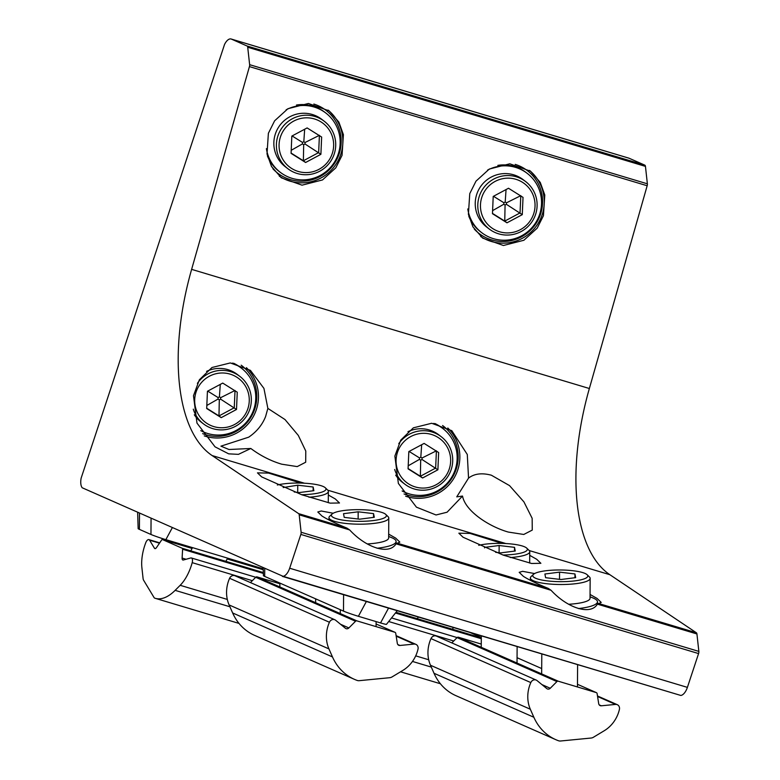 <?xml version="1.0" encoding="UTF-8"?>
<svg xmlns="http://www.w3.org/2000/svg" width="780" height="780" viewBox="0 0 780 780"><rect width="100%" height="100%" fill="white"/><g stroke="black" fill="none" stroke-linecap="round" stroke-linejoin="round"><path stroke-width="1.17" d="M281.707 464.188C270.875 460.98 260.578 455.744 250.819 448.481L228.989 449.504L220.925 446.16L248.703 437.171C256.659 431.75 262.285 424.895 265.58 416.588L267.862 408.398L285.012 419.552L298.301 435.415L305.779 451.055L305.692 462.228L297.209 466.596L281.707 464.188M508.267 532.058C489.187 526.646 465.338 511.232 462.52 496.06L456.758 496.85L468.546 478.111C474.26 473.665 481.865 472.7 491.361 475.205L509.525 485.608L523.916 501.871L532.155 518.31L532.252 530.098L523.77 534.466L508.267 532.058M529.717 555.331L536.698 559.279L540.881 563.306L531.57 563.472L503.256 555.126L463.037 537.215L458.854 533.188L470.028 533.423L502.047 543.407M328.331 495.007L335.312 498.956L339.495 502.983L330.184 503.139L301.87 494.803L261.651 476.892L257.468 472.865L268.642 473.09L300.661 483.073M590.06 594.457L597.041 598.416L601.214 602.433L597.392 604.139C590.84 615.43 567.957 608.566 551.041 590.265L548.321 588.432C537.079 583.801 528.752 579.774 523.37 576.342L519.188 572.325L522.639 571.321L534.592 573.563M388.674 534.134L395.655 538.083L399.828 542.11L396.006 543.816C389.454 555.097 366.571 548.242 349.654 529.932L346.934 528.099C335.692 523.477 327.366 519.441 321.984 516.019L317.801 511.992L321.253 510.998L333.206 513.24M543.436 215.689L537.196 228.16L523.897 240.259L503.412 245.495L482.674 238.114L472.924 226.863L468.4 214.305L469.765 193.615L475.995 181.145L489.304 169.046L509.788 163.8L530.517 171.191L540.267 182.432L544.791 195L543.436 215.689M480.675 236.476A41.116 40.609 127.4 0 0 542.158 214.714A41.116 40.609 127.4 0 0 529.493 170.43M474.298 229.105A39.624 39.127 127.4 0 0 540.559 214.11A39.624 39.127 127.4 0 0 515.219 164.385M342.049 155.357L335.81 167.836L322.51 179.936L302.026 185.172L281.287 177.791L271.537 166.54L267.014 153.972L268.378 133.292L274.619 120.812L287.918 108.712L308.402 103.477L329.131 110.858L338.881 122.109L343.405 134.677L342.049 155.357M279.289 176.143A41.116 40.609 127.4 0 0 340.772 154.381A41.116 40.609 127.4 0 0 328.107 110.107M272.912 168.782A39.624 39.127 127.4 0 0 339.173 153.787A39.624 39.127 127.4 0 0 313.833 104.062M405.649 496.216A41.116 40.609 127.4 0 0 457.772 469.872A41.116 40.609 127.4 0 0 447.798 428.005M404.04 493.964A39.624 39.127 127.4 0 0 456.173 469.277A39.624 39.127 127.4 0 0 442.582 425.51M204.262 435.883A41.116 40.609 127.4 0 0 256.386 409.539A41.116 40.609 127.4 0 0 246.412 367.682M202.654 433.631A39.624 39.127 127.4 0 0 254.787 408.944A39.624 39.127 127.4 0 0 241.195 365.186M462.52 496.06L447.077 512.216L436.04 514.975L416.432 507.166L398.365 483.424L394.875 456.046L400.754 440.125L413.361 427.83L431.681 423.267L451.805 430.687L467.288 454.467L468.546 478.111M250.819 448.481L238.436 454.35L228.696 453.853L215.046 446.842L196.979 423.101L193.489 395.723L199.368 379.792L211.975 367.507L230.295 362.934L250.419 370.354L263.933 388.391L267.862 408.398M191.626 269.363A179.41 85.605 -73.3 0 0 212.131 455.559L298.652 513.64A2.993 1.423 106.7 0 1 299.198 514.819L301.119 532.252A2.993 1.423 106.7 0 1 300.836 534.427L289.663 568.23A10.462 4.992 106.7 0 1 283.081 576.313L82.212 487.773A11.963 5.704 106.7 0 1 81.149 478.12L224.523 44.499A10.462 4.992 106.7 0 1 231.124 39A10.462 4.992 106.7 0 1 231.397 39.107L247.065 46A2.993 1.423 106.7 0 1 247.718 47.239L249.629 64.672A2.993 1.423 106.7 0 1 249.434 66.602L191.626 269.363L589.358 388.508A179.41 85.605 -73.3 0 0 609.862 574.704L696.394 632.785A2.993 1.423 106.7 0 1 696.93 633.965L698.851 651.398A2.993 1.423 106.7 0 1 698.578 653.572L687.394 687.375A10.462 4.992 106.7 0 1 680.823 695.458L282.389 576.391M628.563 158.077A10.462 4.992 106.7 0 1 628.856 158.145A10.462 4.992 106.7 0 1 629.138 158.252L644.797 165.145A2.993 1.423 106.7 0 1 645.45 166.384L647.371 183.817A2.993 1.423 106.7 0 1 647.166 185.747L589.358 388.508M263.221 568.815L165.857 539.643A11.632 0.605 -161.7 0 1 150.959 534.466L139.396 529.367A11.632 0.605 -161.7 0 1 138.148 528.664L137.66 512.645M397.195 610.789L386.47 624.341A11.632 0.605 -161.7 0 1 380.543 622.928L358.39 616.298A11.632 0.605 -161.7 0 1 343.493 611.111L264.683 576.4A11.632 0.605 -161.7 0 1 263.425 575.689L263.192 567.938M141.901 567.752A30.498 14.557 106.7 0 1 144.739 545.581A30.498 14.557 106.7 0 1 145.801 542.607A4.485 2.145 106.7 0 1 148.902 539.614A4.485 2.145 106.7 0 1 149.614 540.218L154.44 548.213A2.993 1.423 -73.3 0 0 154.918 548.613A2.993 1.423 -73.3 0 0 156.439 547.667L161.636 540.014A1.492 0.712 106.7 0 1 162.396 539.536A1.492 0.712 106.7 0 1 162.435 539.555L182.276 548.291A1.492 0.712 106.7 0 1 182.608 549.247L182.111 558.071A2.993 1.423 -73.3 0 0 182.861 560.02A2.993 1.423 -73.3 0 0 183.28 560.02L190.72 557.983A4.485 2.145 106.7 0 1 191.363 557.973A4.485 2.145 106.7 0 1 192.192 562.653A31.395 14.986 106.7 0 1 180.17 585.302L175.139 590.353A52.923 25.252 106.7 0 1 155.249 598.318A52.923 25.252 106.7 0 1 154.889 598.211A5.977 2.857 106.7 0 1 153.982 597.422L143.608 580.232A5.977 2.857 106.7 0 1 143.081 578.487L141.901 567.752M470.964 632.882L481.309 637.445M402.87 670.4A30.498 26.754 113.8 0 0 417.154 652.197A30.498 26.754 113.8 0 0 418.012 649.155A4.485 3.939 113.8 0 0 415.915 644.368A4.485 3.939 113.8 0 0 414.141 644.085L399.945 645.469A2.993 2.623 -66.2 0 1 397.312 643.315L395.733 633.301A1.492 1.316 113.8 0 0 394.875 632.268L356.85 620.87A1.492 1.316 113.8 0 0 355.534 621.26L348.875 627.939A2.993 2.623 -66.2 0 1 345.423 628.27L335.644 620.246A4.485 3.939 113.8 0 0 334.834 619.749A4.485 3.939 113.8 0 0 329.433 622.255A31.395 27.544 113.8 0 0 328.945 648.911L332.475 656.935A52.923 46.429 113.8 0 0 354.383 679.322A52.923 46.429 113.8 0 0 357.152 680.423A5.977 5.245 113.8 0 0 359.209 680.677L389.737 677.703A5.977 5.245 113.8 0 0 392.018 676.942L402.87 670.4M334.834 619.749L235.014 575.776A4.485 3.939 113.8 0 0 229.603 578.282A31.395 27.544 113.8 0 0 229.115 604.939L232.645 612.963A52.923 46.429 113.8 0 0 254.553 635.349L354.383 679.322M279.883 583.742L257.029 576.898A1.492 1.316 113.8 0 0 255.703 577.288L250.439 582.572M291.691 168.48A27.514 27.163 127.4 0 0 329.384 159.637A27.514 27.163 127.4 0 0 321.029 121.933A27.514 27.163 127.4 0 0 283.345 130.767A27.514 27.163 127.4 0 0 291.691 168.48M322.003 119.681A29.903 29.533 -52.6 0 1 330.32 161.811A29.903 29.533 -52.6 0 1 287.888 168.724A29.903 29.533 -52.6 0 1 281.804 128.134A29.903 29.533 -52.6 0 1 322.003 119.681M287.888 168.724L285.334 166.764A29.903 29.533 -52.6 0 1 279.25 126.184A29.903 29.533 -52.6 0 1 321.691 119.281L324.236 121.231M286.153 109.785A37.382 36.913 -52.6 0 1 333.401 163.732A37.382 36.913 -52.6 0 1 266.399 148.629M296.459 105.037A37.382 36.913 -52.6 0 1 324.607 112.096L325.796 113.012M280.351 172.37L279.162 171.454A37.382 36.913 -52.6 0 1 267.423 155.961M307.115 127.93L291.827 136.091L291.077 153.368L305.614 162.484L320.892 154.313L321.643 137.036L307.115 127.93M291.086 153.065L303.371 160.768L318.649 152.597L319.41 135.32M305 143.988L305.068 142.496L303.81 141.716L302.494 142.418L302.435 143.91L303.683 144.69L305 143.988L320.892 154.313M303.683 144.69L303.371 160.768L305.614 162.484M292.1 135.944L302.494 142.418M302.435 143.91L291.213 150.306M304.668 129.236L303.81 141.716M319.127 135.457L305.068 142.496M386.383 515.434A27.514 5.84 0.4 0 0 385.759 514.41A27.514 5.84 0.4 0 0 358.936 509.662A27.514 5.84 0.4 0 0 332.056 514.049A27.514 5.84 0.4 0 0 331.412 515.56A27.514 5.84 0.4 0 0 360.038 521.332A27.514 5.84 0.4 0 0 386.383 515.434M385.759 514.41L388.079 516.662A29.903 6.347 -179.6 0 1 388.752 517.764A29.903 6.347 -179.6 0 1 388.781 518.037A29.903 6.347 -179.6 0 1 359.473 524.179A29.903 6.347 -179.6 0 1 329.004 517.9A29.903 6.347 -179.6 0 1 328.975 517.627A29.903 6.347 -179.6 0 1 329.696 516.253L332.056 514.049M388.654 536.445L391.823 537.742A37.382 7.927 -179.6 0 1 396.065 541.125A37.382 7.927 -179.6 0 1 396.094 541.466A37.382 7.927 -179.6 0 1 377.052 548.242M388.781 518.037L388.645 538.015A29.903 6.347 -179.6 0 1 367.263 543.943M344.224 517.374L359.619 519.188L374.283 517.306L373.561 513.62L358.176 511.807L343.512 513.688L344.224 517.374M358.127 519.012L358.176 511.807M373.542 517.403L373.561 513.62M604.256 730.724A30.498 26.754 113.8 0 0 618.54 712.53A30.498 26.754 113.8 0 0 619.398 709.488A4.485 3.939 113.8 0 0 617.302 704.691A4.485 3.939 113.8 0 0 615.527 704.418L601.331 705.793A2.993 2.623 -66.2 0 1 598.699 703.638L597.119 693.625A1.492 1.316 113.8 0 0 596.261 692.591L558.236 681.203A1.492 1.316 113.8 0 0 556.92 681.583L550.261 688.262A2.993 2.623 -66.2 0 1 546.809 688.603L537.03 680.569A4.485 3.939 113.8 0 0 536.221 680.072A4.485 3.939 113.8 0 0 530.819 682.578A31.395 27.544 113.8 0 0 530.332 709.234L533.861 717.259A52.923 46.429 113.8 0 0 555.769 739.654A52.923 46.429 113.8 0 0 558.538 740.756A5.977 5.245 113.8 0 0 560.596 741L591.123 738.036A5.977 5.245 113.8 0 0 593.404 737.266L604.256 730.724M536.221 680.072L436.39 636.1A4.485 3.939 113.8 0 0 430.989 638.606A31.395 27.544 113.8 0 0 430.502 665.262L434.031 673.286A52.923 46.429 113.8 0 0 455.939 695.672L555.769 739.654M481.27 644.075L458.416 637.231A1.492 1.316 113.8 0 0 457.09 637.611L451.825 642.895M493.077 228.803A27.514 27.163 127.4 0 0 530.77 219.97A27.514 27.163 127.4 0 0 522.415 182.257A27.514 27.163 127.4 0 0 484.731 191.1A27.514 27.163 127.4 0 0 493.077 228.803M523.39 180.005A29.903 29.533 -52.6 0 1 531.707 222.144A29.903 29.533 -52.6 0 1 489.274 229.047A29.903 29.533 -52.6 0 1 483.19 188.468A29.903 29.533 -52.6 0 1 523.39 180.005M489.274 229.047L486.72 227.097A29.903 29.533 -52.6 0 1 480.636 186.518A29.903 29.533 -52.6 0 1 523.078 179.605L525.623 181.564M487.539 170.118A37.382 36.913 -52.6 0 1 534.788 224.065A37.382 36.913 -52.6 0 1 467.785 208.962M497.845 165.37A37.382 36.913 -52.6 0 1 525.983 172.419L527.183 173.335M481.738 232.694L480.548 231.777A37.382 36.913 -52.6 0 1 468.809 216.284M508.501 188.253L493.214 196.423L492.463 213.701L506.99 222.807L522.278 214.646L523.029 197.369L508.501 188.253M492.473 213.398L504.758 221.101L520.036 212.93L520.796 195.653M506.386 204.311L506.454 202.829L505.196 202.04L503.88 202.751L503.822 204.233L505.069 205.023L506.386 204.311L522.278 214.646M505.069 205.023L504.758 221.101L506.99 222.807M493.486 196.277L503.88 202.751M503.822 204.233L492.599 210.629M506.054 189.559L505.196 202.04M520.514 195.79L506.454 202.829M207.304 423.637A27.514 27.163 127.4 0 0 244.998 414.794A27.514 27.163 127.4 0 0 236.642 377.091A27.514 27.163 127.4 0 0 198.958 385.934A27.514 27.163 127.4 0 0 207.304 423.637M197.379 383.351A29.903 29.533 -52.6 0 1 239.85 376.389A29.903 29.533 -52.6 0 1 245.934 416.978A29.903 29.533 -52.6 0 1 193.294 409.159M206.564 371.368A29.903 29.533 -52.6 0 1 237.305 374.439L239.85 376.389M232.294 363.08A37.382 36.913 -52.6 0 1 249.659 417.934A37.382 36.913 -52.6 0 1 200.743 430.619M233.61 363.236A37.382 36.913 -52.6 0 1 240.22 367.253L241.41 368.17M203.502 423.881L200.947 421.931A29.903 29.533 -52.6 0 1 194.308 414.784M222.729 383.087L207.441 391.258L206.69 408.535L221.227 417.641L236.506 409.481L237.256 392.194L222.729 383.087M206.7 408.232L218.985 415.925L234.263 407.764L235.024 390.488M220.613 399.145L220.681 397.663L219.424 396.874L218.107 397.576L218.049 399.067L219.297 399.848L220.613 399.145L236.506 409.481M219.297 399.848L218.985 415.925L221.227 417.641M207.714 391.102L218.107 397.576M218.049 399.067L206.827 405.464M220.282 384.394L219.424 396.874M234.741 390.624L220.681 397.663M408.691 483.961A27.514 27.163 127.4 0 0 446.384 475.127A27.514 27.163 127.4 0 0 438.029 437.424A27.514 27.163 127.4 0 0 400.345 446.257A27.514 27.163 127.4 0 0 408.691 483.961M398.765 443.674A29.903 29.533 -52.6 0 1 441.236 436.722A29.903 29.533 -52.6 0 1 447.32 477.302A29.903 29.533 -52.6 0 1 394.68 469.482M407.95 431.701A29.903 29.533 -52.6 0 1 438.691 434.772L441.236 436.722M433.68 423.404A37.382 36.913 -52.6 0 1 451.045 478.267A37.382 36.913 -52.6 0 1 402.129 490.952M434.996 423.56A37.382 36.913 -52.6 0 1 441.597 427.586L442.796 428.503M404.888 484.204L402.334 482.255A29.903 29.533 -52.6 0 1 395.684 475.118M424.115 443.41L408.827 451.581L408.077 468.858L422.604 477.974L437.892 469.804L438.643 452.527L424.115 443.41M408.086 468.556L420.371 476.258L435.649 468.088L436.41 450.811M422 459.478L422.068 457.987L420.81 457.207L419.494 457.909L419.435 459.391L420.683 460.18L422 459.478L437.892 469.804M420.683 460.18L420.371 476.258L422.604 477.974M409.1 451.435L419.494 457.909M419.435 459.391L408.213 465.796M421.668 444.717L420.81 457.207M436.127 450.947L422.068 457.987M587.769 575.767A27.514 5.84 0.4 0 0 587.145 574.743A27.514 5.84 0.4 0 0 560.323 569.985A27.514 5.84 0.4 0 0 533.432 574.373A27.514 5.84 0.4 0 0 532.798 575.884A27.514 5.84 0.4 0 0 561.415 581.666A27.514 5.84 0.4 0 0 587.769 575.767M587.145 574.743L589.466 576.986A29.903 6.347 -179.6 0 1 590.138 578.097A29.903 6.347 -179.6 0 1 590.167 578.37A29.903 6.347 -179.6 0 1 560.859 584.512A29.903 6.347 -179.6 0 1 530.39 578.224A29.903 6.347 -179.6 0 1 530.361 577.96A29.903 6.347 -179.6 0 1 531.082 576.586L533.432 574.373M590.041 596.768L593.209 598.075A37.382 7.927 -179.6 0 1 597.451 601.458A37.382 7.927 -179.6 0 1 597.48 601.799A37.382 7.927 -179.6 0 1 578.438 608.566M590.167 578.37L590.031 598.338A29.903 6.347 -179.6 0 1 568.649 604.266M545.61 577.697L560.995 579.511L575.669 577.639L574.948 573.943L559.562 572.14L544.898 574.012L545.61 577.697M559.514 579.335L559.562 572.14M574.928 577.726L574.948 573.943M301.597 494.705A27.514 5.84 0.4 0 0 325.962 488.816A27.514 5.84 0.4 0 0 325.338 487.802A27.514 5.84 0.4 0 0 304.98 483.249A27.514 5.84 0.4 0 0 277.339 485.004M325.338 487.802L327.659 490.045A29.903 6.347 -179.6 0 1 328.331 491.156A29.903 6.347 -179.6 0 1 328.36 491.429A29.903 6.347 -179.6 0 1 308.948 497.231M294.235 491.985L299.189 492.57L313.862 490.688L313.141 487.003L297.755 485.199L283.179 487.549M297.706 492.394L297.755 485.199M313.121 490.786L313.141 487.003M502.983 555.029A27.514 5.84 0.4 0 0 527.348 549.149A27.514 5.84 0.4 0 0 526.724 548.125A27.514 5.84 0.4 0 0 506.366 543.582A27.514 5.84 0.4 0 0 478.725 545.337M526.724 548.125L529.045 550.368A29.903 6.347 -179.6 0 1 529.717 551.48A29.903 6.347 -179.6 0 1 529.747 551.752A29.903 6.347 -179.6 0 1 510.334 557.554M495.622 552.308L500.575 552.893L515.249 551.021L514.527 547.336L499.142 545.522L484.477 547.394L484.565 547.882M499.093 552.718L499.142 545.522M514.498 551.109L514.527 547.336M212.131 455.559L304.493 483.229M327.824 490.21L505.879 543.553M529.21 550.543L609.862 574.704M396.006 543.816L551.041 590.265M397.108 543.133L548.321 588.432M598.494 603.457L696.394 632.785M597.392 604.139L696.93 633.965M299.198 514.819L349.654 529.932M298.652 513.64L346.934 528.099M283.081 576.313L680.823 695.458M289.663 568.23L687.394 687.375M300.836 534.427L698.578 653.572M301.119 532.252L698.851 651.398M249.434 66.602L647.166 185.747M249.629 64.672L647.371 183.817M247.718 47.239L645.45 166.384M247.065 46L644.797 165.145M231.397 39.107L629.138 158.252M139.513 513.454L139.396 529.367M151.066 518.544L150.959 534.466M172.214 527.865L165.857 539.643M264.732 568.62L264.683 576.4M343.6 594.731L343.493 611.111M366.346 601.546L358.39 616.298M388.498 608.185L380.543 622.928M175.139 590.353L229.915 606.762M412.474 661.44L431.301 667.085M180.17 585.302L227.321 599.43M415.711 655.863L428.707 659.753M192.192 562.653L252.33 580.671M388.703 621.524L453.716 641.004M182.111 558.071L186.059 559.26M182.608 549.247L263.357 573.437M395.44 613.002L481.299 638.722M182.276 548.291L263.338 572.569M395.986 612.31L481.309 637.874M162.435 539.555L192.095 548.438L162.396 539.536M227.185 558.948L263.25 569.751L227.195 558.948M154.44 548.213L155.522 548.535M149.614 540.218L159.49 543.173M232.645 612.963L332.475 656.935M229.115 604.939L328.945 648.911M229.603 578.282L329.433 622.255M340.538 624.263L348.875 627.939M255.703 577.288L355.534 621.26M257.029 576.898L356.85 620.87M395.011 632.317L376.087 623.981L394.875 632.268M397.819 644.533L399.945 645.469M396.191 636.178L414.141 644.085M434.031 673.286L533.861 717.259M430.502 665.262L530.332 709.234M430.989 638.606L530.819 682.578M541.925 684.587L550.261 688.262M457.09 637.611L556.92 681.583M458.416 637.231L558.236 681.203M517.052 657.706L541.7 668.558L517.052 657.696M596.398 692.64L577.473 684.304L596.261 692.591M599.206 704.867L601.331 705.793M597.577 696.511L615.527 704.418M231.124 39L628.856 158.145M155.249 598.318L239.011 623.415M400.54 671.804L440.388 683.738M191.363 557.973L255.733 577.258M391.54 617.935L457.119 637.582M148.902 539.614L159.705 542.851M396.103 635.642L415.915 644.368M328.975 517.627L328.965 519.967M340.304 609.707L340.275 613.577M376.106 621.601L376.077 626.633M396.094 541.466L396.084 543.718M227.624 558.149L225.888 561.356M192.524 547.628L190.788 550.846M597.49 695.965L617.302 704.691M530.361 577.96L530.351 580.3M541.798 654.108L541.661 673.9M577.609 664.833L577.453 686.956M597.48 601.799L597.47 604.042M279.883 583.089L279.854 586.96M315.656 598.855L315.637 602.716M328.36 491.429L328.282 502.739M481.319 635.983L481.24 647.283M517.13 646.717L517.023 663.039M529.747 551.752L529.669 563.072M453.326 627.598L452.449 629.226M418.226 617.087L417.349 618.706"/></g></svg>
